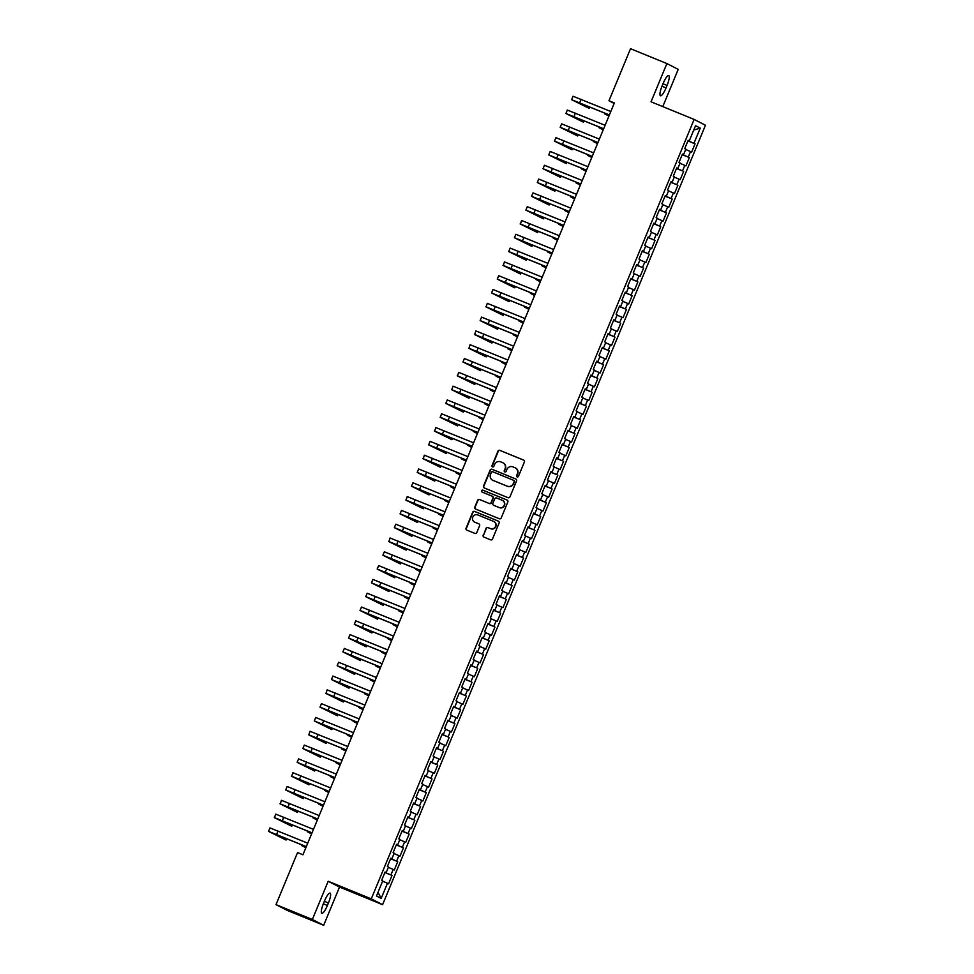 <?xml version="1.0" encoding="UTF-8"?>
<svg xmlns="http://www.w3.org/2000/svg" width="974" height="974" viewBox="0 0 974 974"><rect width="100%" height="100%" fill="white"/><g stroke="black" fill="none" stroke-linecap="round" stroke-linejoin="round"><path stroke-width="1.46" d="M517.121 476.943A1.023 0.998 -62.8 0 0 518.436 476.371L524.402 461.98A1.461 1.424 -62.8 0 0 523.635 460.081L499.845 450.353A1.461 1.424 -62.8 0 0 497.97 451.169L492.004 465.56A1.023 0.998 -62.8 0 0 492.54 466.887A1.023 0.998 -62.8 0 0 493.855 466.327L494.622 464.464A4.7 4.566 -62.8 0 1 500.648 461.846L502.633 462.662A4.7 4.566 -62.8 0 1 505.068 468.725L504.288 470.588A1.023 0.998 -62.8 0 0 504.824 471.915A1.023 0.998 -62.8 0 0 506.139 471.343L506.918 469.48A4.7 4.566 -62.8 0 1 512.945 466.875L514.929 467.69A4.7 4.566 -62.8 0 1 517.352 473.754L516.585 475.616A1.023 0.998 -62.8 0 0 517.121 476.943M483.177 535.201A1.461 1.424 -62.8 0 0 483.932 537.1L490.604 539.827A1.461 1.424 -62.8 0 0 492.491 539.012L499.114 523.026A1.461 1.424 -62.8 0 0 498.359 521.127L474.569 511.399A1.461 1.424 -62.8 0 0 472.682 512.214L466.059 528.2A1.461 1.424 -62.8 0 0 466.814 530.1L474.886 533.399A1.461 1.424 -62.8 0 0 476.761 532.583L479.598 525.741A1.461 1.424 -62.8 0 0 478.843 523.842L474.837 522.21A3.92 3.823 -62.8 0 1 472.865 516.987A3.92 3.823 -62.8 0 1 477.844 514.954L493.501 521.358A3.92 3.823 -62.8 0 1 495.474 526.581A3.92 3.823 -62.8 0 1 490.506 528.614L487.889 527.543A1.461 1.424 -62.8 0 0 486.002 528.358L483.481 535.359A1.461 1.424 -62.8 0 0 483.981 537.124M312.35 919.493L323.672 925.3L339.512 887.058L328.189 881.251L312.35 919.493L275.995 904.627L297.557 852.579L302.938 854.782L614.363 102.952L608.969 100.748L614.168 103.414M328.189 881.251L371.277 898.868L694.133 119.425L705.456 125.232L382.599 904.676L371.277 898.868M662.783 106.604L678.208 69.373L666.886 63.566L651.046 101.807L694.133 119.425M666.886 63.566L630.531 48.7L608.969 100.748M508.063 497.69A1.461 1.424 -62.8 0 0 509.95 496.874L516.573 480.876A1.461 1.424 -62.8 0 0 515.806 478.989L492.016 469.261A1.461 1.424 -62.8 0 0 490.141 470.077L483.518 486.063A1.461 1.424 -62.8 0 0 484.273 487.962L508.063 497.69M507.844 501.951L501.22 517.937A1.461 1.424 -62.8 0 1 499.333 518.752L475.543 509.025A1.461 1.424 -62.8 0 1 474.788 507.137L477.625 500.295A1.461 1.424 -62.8 0 1 479.5 499.479L489.155 503.424A1.461 1.424 -62.8 0 0 491.03 502.608L492.917 498.067A1.461 1.424 -62.8 0 0 492.15 496.168L482.106 492.065A1.023 0.998 -62.8 0 1 481.594 490.701A1.023 0.998 -62.8 0 1 482.897 490.166L507.077 500.052A1.461 1.424 -62.8 0 1 507.844 501.951M687.924 140.926L695.059 143.835L693.975 143.275L700.257 128.093L695.546 125.683L689.263 140.865L688.18 140.305L684.746 148.584L685.83 149.144L683.541 154.671L682.457 154.111L679.024 162.39L680.108 162.95L677.819 168.478L676.735 167.918L673.302 176.197L674.398 176.757L672.109 182.284L671.025 181.724L667.592 190.003L668.675 190.563L666.386 196.078L665.303 195.53L661.87 203.81L662.953 204.37L660.664 209.885L659.581 209.337L656.147 217.616L657.243 218.176L654.954 223.691L653.871 223.143L650.437 231.422L651.521 231.982L649.232 237.498L648.148 236.938L644.715 245.229L645.799 245.789L643.51 251.304L642.426 250.744L638.993 259.035L640.088 259.583L637.8 265.111L636.716 264.551L633.283 272.842L634.366 273.39L632.077 278.917L630.994 278.357L627.56 286.636L628.644 287.196L626.355 292.724L625.271 292.163L621.838 300.442L622.934 301.003L620.645 306.53L619.561 305.97L616.128 314.249L617.212 314.809L614.923 320.336L613.839 319.776L610.406 328.055L611.489 328.615L609.2 334.131L608.117 333.583L604.684 341.862L605.779 342.422L603.49 347.937L602.407 347.389L598.973 355.668L600.057 356.228L597.768 361.744L596.685 361.196L593.251 369.475L594.335 370.035L592.046 375.55L590.962 374.99L587.529 383.281L588.625 383.841L586.336 389.357L585.24 388.796L581.819 397.088L582.902 397.636L580.614 403.163L579.53 402.603L576.097 410.894L577.18 411.442L574.891 416.969L573.808 416.409L570.374 424.688L571.47 425.248L569.181 430.776L568.086 430.216L564.664 438.495L565.748 439.055L563.459 444.582L562.375 444.022L558.942 452.301L560.026 452.861L557.737 458.389L556.653 457.829L553.22 466.108L554.303 466.668L552.027 472.183L550.931 471.635L547.51 479.914L548.593 480.474L546.304 485.989L545.221 485.442L541.788 493.721L542.871 494.281L540.582 499.796L539.499 499.248L536.065 507.527L537.149 508.087L534.872 513.602L533.776 513.042L530.355 521.333L531.439 521.894L529.15 527.409L528.066 526.849L524.633 535.14L525.716 535.688L523.428 541.215L522.344 540.655L518.911 548.946L519.994 549.494L517.718 555.022L516.622 554.462L513.201 562.741L514.284 563.301L511.995 568.828L510.912 568.268L507.478 576.547L508.562 577.107L506.273 582.635L505.189 582.075L501.756 590.354L502.84 590.914L500.563 596.441L499.467 595.881L496.046 604.16L497.13 604.72L494.841 610.235L493.757 609.687L490.324 617.966L491.407 618.527L489.118 624.042L488.035 623.494L484.602 631.773L485.685 632.333L483.396 637.848L482.313 637.3L478.879 645.579L479.975 646.139L477.686 651.655L476.603 651.095L473.169 659.386L474.253 659.946L471.964 665.461L470.88 664.901L467.447 673.192L468.531 673.74L466.242 679.268L465.158 678.708L461.725 686.999L462.82 687.547L460.532 693.074L459.448 692.514L456.015 700.793L457.098 701.353L454.809 706.881L453.726 706.32L450.292 714.599L451.376 715.159L449.087 720.687L448.003 720.127L444.57 728.406L445.666 728.966L443.377 734.493L442.293 733.933L438.86 742.212L439.944 742.772L437.655 748.288L436.571 747.74L433.138 756.019L434.221 756.579L431.932 762.094L430.849 761.546L427.416 769.825L428.511 770.385L426.222 775.901L425.139 775.353L421.705 783.632L422.789 784.192L420.5 789.707L419.417 789.147L415.983 797.438L417.067 797.998L414.778 803.513L413.694 802.953L410.261 811.245L411.357 811.792L409.068 817.32L407.972 816.76L404.551 825.051L405.634 825.599L403.346 831.126L402.262 830.566L398.829 838.845L399.912 839.405L397.623 844.933L396.54 844.373L393.106 852.652L394.202 853.212L391.913 858.739L390.817 858.179L387.396 866.458L388.48 867.018L386.191 872.546L385.107 871.986L381.674 880.265L382.758 880.825L376.475 896.007L381.175 898.43L378.009 892.294M695.059 143.835L691.625 152.127L690.542 151.567L688.253 157.082L682.287 154.525M682.202 154.72L688.253 157.082M689.336 157.642L685.903 165.933L684.819 165.373L682.531 170.888L676.565 168.332M676.48 168.526L682.531 170.888M683.626 171.448L680.193 179.727L679.109 179.179L676.82 184.695L670.842 182.138M670.769 182.333L676.82 184.695M677.904 185.255L674.471 193.534L673.387 192.986L671.098 198.501L665.132 195.944M665.047 196.139L671.098 198.501M672.182 199.061L668.748 207.34L667.665 206.78L665.376 212.308L659.41 209.751M659.325 209.946L665.376 212.308M666.472 212.868L663.038 221.147L661.955 220.587L659.666 226.114L653.688 223.557M653.615 223.752L659.666 226.114M660.749 226.674L657.316 234.953L656.232 234.393L653.944 239.921L647.978 237.364M647.893 237.559L653.944 239.921M655.027 240.481L651.594 248.76L650.51 248.2L648.221 253.727L642.256 251.17M642.17 251.365L648.221 253.727M649.317 254.275L645.884 262.566L644.8 262.006L642.511 267.533L636.533 264.977M636.46 265.172L642.511 267.533M643.595 268.081L640.161 276.373L639.078 275.812L636.789 281.328L630.823 278.783M630.738 278.978L636.789 281.328M637.873 281.888L634.439 290.179L633.356 289.619L631.067 295.134L625.101 292.577M625.016 292.772L631.067 295.134M632.15 295.694L628.729 303.985L627.633 303.425L625.357 308.941L619.379 306.384M619.306 306.579L625.357 308.941M626.44 309.501L623.007 317.78L621.923 317.232L619.634 322.747L613.669 320.19M613.583 320.385L619.634 322.747M620.718 323.307L617.285 331.586L616.201 331.038L613.912 336.554L607.946 333.997M607.861 334.192L613.912 336.554M614.996 337.114L611.575 345.393L610.479 344.833L608.202 350.36L602.224 347.803M602.151 347.998L608.202 350.36M609.286 350.92L605.852 359.199L604.769 358.639L602.48 364.166L596.514 361.61M596.429 361.804L602.48 364.166M603.563 364.726L600.13 373.005L599.047 372.445L596.758 377.973L590.792 375.416M590.707 375.611L596.758 377.973M597.841 378.533L594.42 386.812L593.324 386.252L591.048 391.779L585.07 389.223M584.997 389.417L591.048 391.779M592.131 392.327L588.698 400.618L587.614 400.058L585.325 405.586L579.36 403.029M579.274 403.224L585.325 405.586M586.409 406.134L582.976 414.425L581.892 413.865L579.603 419.38L573.637 416.835M573.552 417.03L579.603 419.38M580.687 419.94L577.265 428.231L576.17 427.671L573.893 433.187L567.915 430.63M567.842 430.825L573.893 433.187M574.977 433.747L571.543 442.038L570.46 441.478L568.171 446.993L562.205 444.436M562.12 444.631L568.171 446.993M569.254 447.553L565.821 455.832L564.737 455.284L562.448 460.799L556.483 458.243M556.398 458.437L562.448 460.799M563.532 461.359L560.111 469.638L559.015 469.091L556.726 474.606L550.76 472.049M550.687 472.244L556.726 474.606M557.822 475.166L554.389 483.445L553.305 482.885L551.016 488.412L545.038 485.856M544.965 486.05L551.016 488.412M552.1 488.972L548.666 497.251L547.583 496.691L545.294 502.219L539.328 499.662M539.243 499.857L545.294 502.219M546.377 502.779L542.956 511.058L541.861 510.498L539.572 516.025L533.606 513.468M533.521 513.663L539.572 516.025M540.667 516.585L537.234 524.864L536.15 524.304L533.862 529.832L527.884 527.275M527.811 527.47L533.862 529.832M534.945 530.38L531.512 538.671L530.428 538.111L528.139 543.638L522.174 541.081M522.088 541.276L528.139 543.638M529.223 544.186L525.79 552.477L524.706 551.917L522.417 557.432L516.451 554.888M516.366 555.083L522.417 557.432M523.513 557.992L520.079 566.284L518.996 565.724L516.707 571.239L510.729 568.682M510.656 568.877L516.707 571.239M517.791 571.799L514.357 580.09L513.274 579.53L510.985 585.045L505.019 582.489M504.934 582.683L510.985 585.045M512.068 585.605L508.635 593.884L507.551 593.336L505.262 598.852L499.297 596.295M499.212 596.49L505.262 598.852M506.358 599.412L502.925 607.691L501.841 607.143L499.552 612.658L493.575 610.101M493.501 610.296L499.552 612.658M500.636 613.218L497.203 621.497L496.119 620.937L493.83 626.465L487.864 623.908M487.779 624.103L493.83 626.465M494.914 627.025L491.48 635.304L490.397 634.744L488.108 640.271L482.142 637.714M482.057 637.909L488.108 640.271M489.204 640.831L485.77 649.11L484.687 648.55L482.398 654.078L476.42 651.521M476.347 651.716L482.398 654.078M483.481 654.638L480.048 662.917L478.964 662.357L476.676 667.884L470.71 665.327M470.625 665.522L476.676 667.884M477.759 668.432L474.326 676.723L473.242 676.163L470.953 681.69L464.988 679.134M464.902 679.328L470.953 681.69M472.049 682.238L468.616 690.529L467.532 689.969L465.243 695.485L459.265 692.94M459.192 693.135L465.243 695.485M466.327 696.045L462.894 704.336L461.81 703.776L459.521 709.291L453.555 706.734M453.47 706.929L459.521 709.291M460.605 709.851L457.171 718.142L456.088 717.582L453.799 723.098L447.833 720.541M447.748 720.736L453.799 723.098M454.895 723.658L451.461 731.937L450.378 731.389L448.089 736.904L442.111 734.347M442.038 734.542L448.089 736.904M449.172 737.464L445.739 745.743L444.655 745.195L442.366 750.711L436.401 748.154M436.315 748.349L442.366 750.711M443.45 751.271L440.017 759.55L438.933 758.99L436.644 764.517L430.678 761.96M430.593 762.155L436.644 764.517M437.728 765.077L434.307 773.356L433.211 772.796L430.934 778.323L424.956 775.767M424.883 775.961L430.934 778.323M432.018 778.883L428.584 787.162L427.501 786.602L425.212 792.13L419.246 789.573M419.161 789.768L425.212 792.13M426.295 792.69L422.862 800.969L421.779 800.409L419.49 805.936L413.524 803.38M413.439 803.574L419.49 805.936M420.573 806.484L417.152 814.775L416.056 814.215L413.78 819.743L407.802 817.186M407.729 817.381L413.78 819.743M414.863 820.291L411.43 828.582L410.346 828.022L408.057 833.537L402.092 830.992M402.006 831.187L408.057 833.537M409.141 834.097L405.708 842.388L404.624 841.828L402.335 847.343L396.369 844.787M396.284 844.982L402.335 847.343M403.419 847.904L399.997 856.195L398.902 855.635L396.625 861.15L390.647 858.593M390.574 858.788L396.625 861.15M397.709 861.71L394.275 869.989L393.192 869.441L390.903 874.956L384.937 872.4M384.852 872.594L390.903 874.956M391.986 875.516L388.553 883.795L387.469 883.248L381.175 898.43M386.191 872.546L385.047 872.107M387.469 883.248L382.624 881.166M391.913 858.739L390.769 858.301M393.192 869.441L388.334 867.359M397.623 844.933L396.491 844.495M398.902 855.635L394.056 853.553M403.346 831.126L402.213 830.7M404.624 841.828L399.778 839.746M409.068 817.32L407.923 816.894M410.346 828.022L405.488 825.94M414.778 803.513L413.646 803.087M416.056 814.215L411.211 812.133M420.5 789.707L419.368 789.281M421.779 800.409L416.933 798.327M426.222 775.901L425.078 775.474M427.501 786.602L422.643 784.533M431.932 762.094L430.8 761.668M433.211 772.796L428.365 770.726M437.655 748.288L436.522 747.862M438.933 758.99L434.087 756.92M443.377 734.493L442.233 734.055M444.655 745.195L439.798 743.113M449.087 720.687L447.955 720.249M450.378 731.389L445.52 729.307M454.809 706.881L453.677 706.442M456.088 717.582L451.242 715.5M460.532 693.074L459.387 692.648M461.81 703.776L456.952 701.694M466.242 679.268L465.109 678.841M467.532 689.969L462.674 687.888M471.964 665.461L470.832 665.035M473.242 676.163L468.397 674.081M477.686 651.655L476.542 651.229M478.964 662.357L474.107 660.275M483.396 637.848L482.264 637.422M484.687 648.55L479.829 646.48M489.118 624.042L487.986 623.616M490.397 634.744L485.551 632.674M494.841 610.235L493.696 609.809M496.119 620.937L491.261 618.867M500.563 596.441L499.418 596.003M501.841 607.143L496.983 605.061M506.273 582.635L505.141 582.196M507.551 593.336L502.706 591.255M511.995 568.828L510.851 568.39M513.274 579.53L508.416 577.448M517.718 555.022L516.573 554.596M518.996 565.724L514.138 563.642M523.428 541.215L522.295 540.789M524.706 551.917L519.86 549.835M529.15 527.409L528.005 526.983M530.428 538.111L525.583 536.029M534.872 513.602L533.728 513.176M536.15 524.304L531.293 522.222M540.582 499.796L539.45 499.37M541.861 510.498L537.015 508.428M546.304 485.989L545.16 485.563M547.583 496.691L542.737 494.622M552.027 472.183L550.882 471.757M553.305 482.885L548.447 480.815M557.737 458.389L556.604 457.95M559.015 469.091L554.169 467.009M563.459 444.582L562.315 444.144M564.737 455.284L559.892 453.202M569.181 430.776L568.037 430.338M570.46 441.478L565.602 439.396M574.891 416.969L573.759 416.543M576.17 427.671L571.324 425.589M580.614 403.163L579.469 402.737M581.892 413.865L577.046 411.783M586.336 389.357L585.191 388.93M587.614 400.058L582.756 397.976M592.046 375.55L590.914 375.124M593.324 386.252L588.479 384.17M597.768 361.744L596.636 361.317M599.047 372.445L594.201 370.376M603.49 347.937L602.346 347.511M604.769 358.639L599.911 356.569M609.2 334.131L608.068 333.705M610.479 344.833L605.633 342.763M614.923 320.336L613.79 319.898M616.201 331.038L611.355 328.956M620.645 306.53L619.501 306.092M621.923 317.232L617.066 315.15M626.355 292.724L625.223 292.285M627.633 303.425L622.788 301.343M632.077 278.917L630.945 278.491M633.356 289.619L628.51 287.537M637.8 265.111L636.655 264.685M639.078 275.812L634.22 273.731M643.51 251.304L642.377 250.878M644.8 262.006L639.942 259.924M649.232 237.498L648.1 237.072M650.51 248.2L645.665 246.118M654.954 223.691L653.81 223.265M656.232 234.393L651.375 232.323M660.664 209.885L659.532 209.459M661.955 220.587L657.097 218.517M666.386 196.078L665.254 195.652M667.665 206.78L662.819 204.71M672.109 182.284L670.964 181.846M673.387 192.986L668.529 190.904M677.819 168.478L676.686 168.039M679.109 179.179L674.251 177.098M683.541 154.671L682.409 154.233M684.819 165.373L679.974 163.291M689.263 140.865L688.119 140.439M690.542 151.567L685.684 149.485M275.995 904.627L287.318 910.434L323.672 925.3M339.512 887.058L382.599 904.676M700.257 128.093L693.731 130.066M693.975 143.275L687.997 140.731M667.068 85.42A9.57 2.192 112.2 0 0 668.736 75.57A9.57 2.192 112.2 0 0 663.148 83.411L662.125 85.895A9.57 2.192 112.2 0 0 660.457 95.756A9.57 2.192 112.2 0 0 666.033 87.904L667.068 85.42L663.014 83.764M323.49 903.446A9.57 2.192 112.2 0 0 321.822 913.308A9.57 2.192 112.2 0 0 327.398 905.455L328.433 902.971A9.57 2.192 112.2 0 0 330.089 893.109A9.57 2.192 112.2 0 0 324.512 900.962L323.49 903.446M517.206 476.98A1.023 0.998 -62.8 0 1 516.89 475.775L517.669 473.912A4.7 4.566 -62.8 0 0 515.429 467.934M503.132 462.906A4.7 4.566 -62.8 0 1 505.372 468.884L504.605 470.746A1.023 0.998 -62.8 0 0 504.909 471.952M523.89 460.215L500.161 450.512A1.461 1.424 -62.8 0 0 498.274 451.327L492.308 465.718A1.023 0.998 -62.8 0 0 492.625 466.923M516.062 479.123L492.32 469.419A1.461 1.424 -62.8 0 0 490.446 470.223L483.822 486.221A1.461 1.424 -62.8 0 0 484.322 487.974M513.724 480.365L513.87 480.45A1.023 0.998 -62.8 0 1 514.406 481.777L514.102 481.619A1.023 0.998 -62.8 0 0 513.566 480.292L492.686 471.745A1.023 0.998 -62.8 0 0 491.371 472.317L490.555 474.277A4.7 4.566 -62.8 0 0 493.294 480.511L492.637 480.194M492.795 480.267A4.7 4.566 -62.8 0 0 492.941 480.34L507.259 486.184A4.7 4.566 -62.8 0 0 513.286 483.579L514.102 481.619M514.406 481.777L513.59 483.737A4.7 4.566 -62.8 0 1 507.564 486.343L493.294 480.511M492.454 496.326A1.461 1.424 -62.8 0 1 493.221 498.225L491.334 502.767A1.461 1.424 -62.8 0 1 489.459 503.582L479.805 499.638A1.461 1.424 -62.8 0 0 477.93 500.441L475.093 507.284A1.461 1.424 -62.8 0 0 475.604 509.049M507.332 500.186L483.201 490.324A1.023 0.998 -62.8 0 0 482.203 492.101M499.163 507.515A3.92 3.823 -62.8 0 0 504.13 505.482A3.92 3.823 -62.8 0 0 502.17 500.259L496.643 498.006A1.461 1.424 -62.8 0 0 494.768 498.822L492.881 503.363A1.461 1.424 -62.8 0 0 493.648 505.262L499.467 507.673A3.92 3.823 -62.8 0 0 504.435 505.64A3.92 3.823 -62.8 0 0 502.608 500.478M499.467 507.673L493.952 505.409M493.94 521.577A3.92 3.823 -62.8 0 1 495.778 526.739A3.92 3.823 -62.8 0 1 490.811 528.772L488.193 527.701A1.461 1.424 -62.8 0 0 486.318 528.517L483.481 535.359M479.086 523.975L475.142 522.368M498.603 521.26L474.874 511.557A1.461 1.424 -62.8 0 0 472.987 512.373L466.363 528.358A1.461 1.424 -62.8 0 0 466.875 530.124M609.115 115.602L608.117 115.273L609.042 115.772M608.933 116.052L604.671 113.848L609.152 115.504M609.359 115.017L575.074 101.126L589.148 108.358L571.616 99.689L573.053 96.243L610.82 111.499M571.616 99.689L609.383 114.944M589.148 108.358L589.708 106.982M603.393 129.408L602.395 129.079L603.332 129.579M603.21 129.859L598.949 127.643L603.442 129.311M597.683 143.215L596.685 142.886L597.61 143.373M597.488 143.665L593.227 141.449L597.719 143.117M603.637 128.824L569.352 114.92L583.426 122.164L565.894 113.495L567.331 110.05L605.097 125.305M565.894 113.495L603.673 128.751M583.426 122.164L583.998 120.788M597.926 142.63L563.629 128.726L577.704 135.97L560.184 127.302L561.608 123.844L599.375 139.112M560.184 127.302L597.951 142.557M577.704 135.97L578.276 134.595M591.961 157.021L590.962 156.692L591.888 157.179M591.778 157.471L587.517 155.256L591.997 156.924M586.238 170.827L585.24 170.499L586.178 170.986M586.056 171.278L581.795 169.062L586.287 170.73M592.204 156.437L557.919 142.533L571.994 149.777L554.462 141.108L555.898 137.651L593.665 152.918M554.462 141.108L592.229 156.364M571.994 149.777L572.554 148.401M586.482 170.243L552.197 156.339L566.271 163.583L548.739 154.915L550.176 151.457L587.943 166.724M548.739 154.915L586.518 170.17M566.271 163.583L566.844 162.208M580.528 184.634L579.53 184.293L580.455 184.792M580.334 185.084L576.072 182.868L580.565 184.536M580.772 184.049L546.475 170.146L560.549 177.39L543.029 168.721L544.454 165.263L582.221 180.519M543.029 168.721L580.796 183.976M560.549 177.39L561.121 176.014M574.806 198.44L573.808 198.099L574.733 198.599M574.623 198.891L570.362 196.675L574.843 198.343M575.05 197.844L540.765 183.952L554.839 191.196L537.307 182.515L538.744 179.07L576.511 194.325M537.307 182.515L575.074 197.783M554.839 191.196L555.399 189.82M569.084 212.247L568.086 211.906L569.023 212.405M568.901 212.697L564.64 210.481L569.133 212.149M563.374 226.053L562.375 225.712L563.301 226.212M563.179 226.504L558.918 224.288L563.41 225.956M557.652 239.847L556.653 239.519L557.578 240.018M557.469 240.31L553.195 238.094L557.688 239.762M551.929 253.654L550.931 253.325L551.868 253.824M551.747 254.104L547.485 251.901L551.966 253.557M546.219 267.46L545.221 267.132L546.146 267.631M546.024 267.911L541.763 265.695L546.256 267.363M540.497 281.267L539.499 280.938L540.424 281.425M540.302 281.717L536.041 279.501L540.533 281.169M534.775 295.073L533.776 294.745L534.714 295.232M534.592 295.524L530.331 293.308L534.811 294.976M529.065 308.88L528.066 308.551L528.992 309.038M528.87 309.33L524.609 307.114L529.101 308.782M523.342 322.686L522.344 322.345L523.269 322.844M523.148 323.137L518.886 320.921L523.379 322.589M517.62 336.493L516.622 336.152L517.559 336.651M517.438 336.943L513.176 334.727L517.657 336.395M511.898 350.299L510.912 349.958L511.837 350.457M511.715 350.75L507.454 348.534L511.947 350.202M506.188 364.106L505.189 363.765L506.115 364.264M505.993 364.556L501.732 362.34L506.224 364.008M500.466 377.9L499.467 377.571L500.405 378.07M500.283 378.362L496.022 376.147L500.502 377.815M494.743 391.706L493.757 391.378L494.682 391.877M494.561 392.157L490.299 389.941L494.792 391.609M489.033 405.513L488.035 405.184L488.96 405.683M488.838 405.963L484.577 403.747L489.07 405.415M483.311 419.319L482.313 418.99L483.25 419.477M483.128 419.77L478.867 417.554L483.348 419.222M477.589 433.126L476.603 432.797L477.528 433.284M477.406 433.576L473.145 431.36L477.637 433.028M471.879 446.932L470.88 446.603L471.806 447.09M471.684 447.383L467.423 445.167L471.915 446.835M466.156 460.739L465.158 460.398L466.096 460.897M465.974 461.189L461.713 458.973L466.193 460.641M460.434 474.545L459.436 474.204L460.373 474.703M460.252 474.995L455.99 472.78L460.483 474.448M454.724 488.351L453.726 488.011L454.651 488.51M454.529 488.802L450.268 486.586L454.761 488.254M449.002 502.158L448.003 501.817L448.941 502.316M448.819 502.608L444.558 500.392L449.038 502.06M443.28 515.952L442.281 515.623L443.219 516.123M443.097 516.415L438.836 514.199L443.328 515.867M437.57 529.759L436.571 529.43L437.496 529.929M437.375 530.209L433.113 527.993L437.606 529.661M431.847 543.565L430.849 543.236L431.774 543.736M431.665 544.016L427.403 541.8L431.884 543.468M426.125 557.372L425.127 557.043L426.064 557.53M425.942 557.822L421.681 555.606L426.174 557.274M420.415 571.178L419.417 570.849L420.342 571.336M420.22 571.628L415.959 569.413L420.451 571.081M414.693 584.984L413.694 584.656L414.62 585.143M414.51 585.435L410.249 583.219L414.729 584.887M408.97 598.791L407.972 598.45L408.91 598.949M408.788 599.241L404.527 597.025L409.019 598.693M403.26 612.597L402.262 612.256L403.187 612.756M403.066 613.048L398.804 610.832L403.297 612.5M397.538 626.404L396.54 626.063L397.465 626.562M397.355 626.854L393.094 624.638L397.575 626.306M391.816 640.21L390.817 639.869L391.755 640.368M391.633 640.661L387.372 638.445L391.865 640.113M386.106 654.004L385.107 653.676L386.033 654.175M385.911 654.467L381.65 652.251L386.142 653.919M380.384 667.811L379.385 667.482L380.31 667.981M380.201 668.261L375.927 666.046L380.42 667.714M374.661 681.617L373.663 681.289L374.6 681.788M374.479 682.068L370.217 679.852L374.71 681.52M368.951 695.424L367.953 695.095L368.878 695.582M368.756 695.874L364.495 693.658L368.988 695.326M363.229 709.23L362.231 708.902L363.156 709.389M363.046 709.681L358.773 707.465L363.265 709.133M569.327 211.65L535.043 197.759L549.117 205.003L531.585 196.322L533.022 192.876L570.788 208.132M531.585 196.322L569.364 211.589M549.117 205.003L549.689 203.627M563.617 225.457L529.32 211.565L543.395 218.809L525.875 210.128L527.299 206.683L565.066 221.938M525.875 210.128L563.642 225.396M543.395 218.809L543.967 217.421M557.895 239.263L523.61 225.371L537.685 232.616L520.408 224.093L521.577 220.489L559.356 235.745M520.153 223.935L557.919 239.202M537.685 232.616L538.245 231.228M552.173 253.07L517.888 239.178L531.962 246.41L514.43 237.741L515.867 234.296L553.634 249.551M514.43 237.741L552.209 252.997M531.962 246.41L532.534 245.034M546.463 266.876L512.166 252.972L526.24 260.216L508.72 251.548L510.145 248.102L547.912 263.357M508.72 251.548L546.487 266.803M526.24 260.216L526.812 258.841M540.74 280.682L506.456 266.779L520.518 274.023L503.254 265.512L504.422 261.896L542.201 277.164M502.998 265.354L540.765 280.609M520.518 274.023L521.09 272.647M535.018 294.489L500.733 280.585L514.808 287.829L497.276 279.161L498.712 275.703L536.479 290.97M497.276 279.161L535.055 294.416M514.808 287.829L515.38 286.453M529.308 308.295L495.011 294.392L509.085 301.636L491.566 292.967L492.99 289.509L530.757 304.777M491.566 292.967L529.332 308.222M509.085 301.636L509.658 300.26M523.586 322.102L489.301 308.198L503.363 315.442L486.099 306.932L487.268 303.316L525.047 318.571M485.843 306.773L523.61 322.029M503.363 315.442L503.935 314.066M517.864 335.896L483.579 322.004L497.653 329.249L480.121 320.568L481.558 317.122L519.325 332.377M480.121 320.568L517.888 335.835M497.653 329.249L498.225 327.873M512.141 349.703L477.857 335.811L491.931 343.055L474.667 334.545L475.836 330.929L513.602 346.184M474.411 334.374L512.178 349.642M491.931 343.055L492.503 341.679M506.431 363.509L472.147 349.617L486.209 356.861L468.944 348.339L470.113 344.735L507.892 359.99M468.689 348.181L506.456 363.448M486.209 356.861L486.781 355.473M500.709 377.315L466.424 363.424L480.499 370.668L462.967 361.987L464.403 358.542L502.17 373.797M462.967 361.987L500.733 377.255M480.499 370.668L481.071 369.28M494.987 391.122L460.702 377.23L474.776 384.462L457.512 375.952L458.681 372.348L496.448 387.603M457.256 375.794L495.023 391.049M474.776 384.462L475.349 383.086M489.277 404.928L454.98 391.024L469.054 398.269L451.79 389.758L452.959 386.154L490.738 401.41M451.534 389.6L489.301 404.855M469.054 398.269L469.626 396.893M483.554 418.735L449.27 404.831L463.344 412.075L445.812 403.406L447.249 399.949L485.015 415.216M445.812 403.406L483.579 418.662M463.344 412.075L463.916 410.699M477.832 432.541L443.547 418.637L457.622 425.882L440.358 417.371L441.526 413.755L479.293 429.023M440.102 417.213L477.869 432.468M457.622 425.882L458.194 424.506M472.122 446.348L437.825 432.444L451.899 439.688L434.635 431.178L435.804 427.562L473.583 442.829M434.38 431.019L472.147 446.275M451.899 439.688L452.472 438.312M466.4 460.154L432.115 446.25L446.189 453.494L428.657 444.826L430.094 441.368L467.861 456.623M428.657 444.826L466.424 460.081M446.189 453.494L446.762 452.119M460.678 473.948L426.393 460.057L440.467 467.301L423.203 458.791L424.372 455.175L462.139 470.43M422.947 458.62L460.714 473.888M440.467 467.301L441.039 465.925M454.968 487.755L420.671 473.863L434.745 481.107L417.225 472.427L418.65 468.981L456.416 484.236M417.225 472.427L454.992 487.694M434.745 481.107L435.317 479.732M449.245 501.561L414.961 487.67L429.035 494.914L411.503 486.233L412.939 482.787L450.706 498.043M411.503 486.233L449.27 501.5M429.035 494.914L429.607 493.526M443.523 515.368L409.238 501.476L423.313 508.72L406.048 500.198L407.217 496.594L444.984 511.849M405.793 500.039L443.56 515.307M423.313 508.72L423.885 507.332M437.813 529.174L403.516 515.283L417.59 522.514L400.071 513.846L401.495 510.4L439.262 525.656M400.071 513.846L437.837 529.101M417.59 522.514L418.163 521.139M432.091 542.981L397.806 529.077L411.88 536.321L394.348 527.652L395.785 524.207L433.552 539.462M394.348 527.652L432.115 542.908M411.88 536.321L412.452 534.945M426.368 556.787L392.084 542.883L406.158 550.127L388.894 541.617L390.063 538.001L427.829 553.269M388.638 541.459L426.405 556.714M406.158 550.127L406.73 548.752M420.658 570.594L386.361 556.69L400.436 563.934L382.916 555.265L384.34 551.808L422.107 567.075M382.916 555.265L420.683 570.521M400.436 563.934L401.008 562.558M414.936 584.4L380.651 570.496L394.726 577.74L377.194 569.072L378.63 565.614L416.397 580.881M377.194 569.072L414.961 584.327M394.726 577.74L395.286 576.365M409.214 598.206L374.929 584.303L389.003 591.547L371.471 582.878L372.908 579.42L410.675 594.676M371.471 582.878L409.25 598.133M389.003 591.547L389.576 590.171M403.504 612.001L369.207 598.109L383.281 605.353L365.761 596.672L367.186 593.227L404.953 608.482M365.761 596.672L403.528 611.94M383.281 605.353L383.853 603.977M397.782 625.807L363.497 611.916L377.571 619.16L360.039 610.479L361.476 607.033L399.243 622.289M360.039 610.479L397.806 625.746M377.571 619.16L378.131 617.784M392.059 639.614L357.775 625.722L371.849 632.966L354.317 624.285L355.753 620.84L393.52 636.095M354.317 624.285L392.096 639.553M371.849 632.966L372.421 631.578M386.349 653.42L352.052 639.528L366.127 646.773L348.607 638.092L350.031 634.646L387.798 649.901M348.607 638.092L386.374 653.359M366.127 646.773L366.699 645.385M380.627 667.227L346.342 653.335L360.417 660.567L342.885 651.898L344.321 648.453L382.088 663.708M342.885 651.898L380.651 667.153M360.417 660.567L360.977 659.191M374.905 681.033L340.62 667.129L354.694 674.373L337.162 665.705L338.599 662.259L376.366 677.514M337.162 665.705L374.941 680.96M354.694 674.373L355.267 672.997M369.195 694.839L334.898 680.936L348.972 688.18L331.452 679.511L332.877 676.053L370.644 691.321M331.452 679.511L369.219 694.766M348.972 688.18L349.544 686.804M363.472 708.646L329.188 694.742L343.262 701.986L325.986 693.476L327.154 689.86L364.933 705.127M325.73 693.318L363.497 708.573M343.262 701.986L343.822 700.61M357.507 723.037L356.508 722.708L357.446 723.195M357.324 723.487L353.063 721.271L357.543 722.939M357.75 722.452L323.465 708.548L337.54 715.793L320.008 707.124L321.444 703.666L359.211 718.934M320.008 707.124L357.787 722.379M337.54 715.793L338.112 714.417M351.797 736.843L350.798 736.502L351.724 737.001M351.602 737.294L347.341 735.078L351.833 736.746M352.04 736.259L317.743 722.355L331.817 729.599L314.298 720.93L315.722 717.473L353.489 732.728M314.298 720.93L352.064 736.186M331.817 729.599L332.39 728.223M346.074 750.65L345.076 750.309L346.001 750.808M345.88 751.1L341.618 748.884L346.111 750.552M346.318 750.053L312.033 736.161L326.095 743.406L308.831 734.895L310 731.279L347.779 746.534M308.575 734.725L346.342 749.992M326.095 743.406L326.667 742.03M340.352 764.456L339.354 764.115L340.291 764.614M340.169 764.907L335.908 762.691L340.389 764.359M340.596 763.86L306.311 749.968L320.385 757.212L302.853 748.531L304.29 745.086L342.057 760.341M302.853 748.531L340.632 763.799M320.385 757.212L320.957 755.836M334.642 778.263L333.644 777.922L334.569 778.421M334.447 778.713L330.186 776.497L334.679 778.165M334.886 777.666L300.589 763.774L314.663 771.018L297.143 762.338L298.568 758.892L336.334 774.147M297.143 762.338L334.91 777.605M314.663 771.018L315.235 769.63M328.92 792.057L327.921 791.728L328.847 792.227M328.725 792.519L324.464 790.304L328.956 791.972M329.163 791.472L294.878 777.581L308.941 784.825L291.676 776.302L292.845 772.699L330.624 787.954M291.421 776.144L329.188 791.412M308.941 784.825L309.513 783.437M323.198 805.863L322.199 805.535L323.137 806.034M323.015 806.314L318.754 804.098L323.234 805.766M323.441 805.279L289.156 791.387L303.231 798.619L285.699 789.951L287.135 786.505L324.902 801.76M285.699 789.951L323.465 805.206M303.231 798.619L303.803 797.243M317.475 819.67L316.489 819.341L317.414 819.84M317.293 820.12L313.031 817.904L317.524 819.572M317.719 819.085L283.434 805.181L297.508 812.426L280.244 803.915L281.413 800.311L319.18 815.567M279.988 803.757L317.755 819.012M297.508 812.426L298.081 811.05M311.765 833.476L310.767 833.147L311.692 833.634M311.57 833.927L307.309 831.711L311.802 833.379M312.009 832.892L277.712 818.988L291.786 826.232L274.522 817.722L275.691 814.106L313.47 829.373M274.266 817.563L312.033 832.819M291.786 826.232L292.358 824.856M306.043 847.283L305.045 846.954L305.982 847.441M305.86 847.733L301.599 845.517L306.079 847.185M306.286 846.698L272.002 832.794L286.076 840.038L268.544 831.37L269.981 827.912L307.747 843.18M268.544 831.37L306.311 846.625M286.076 840.038L286.648 838.663M661.979 86.248L666.033 87.904M323.344 903.799L327.398 905.455M324.366 901.303L328.433 902.971M581.113 99.348L579.676 102.806M575.391 113.154L573.966 116.612M569.668 126.961L568.244 130.406M563.958 140.767L562.522 144.213M558.236 154.574L556.811 158.019M552.514 168.38L551.089 171.826M546.804 182.187L545.367 185.632M541.081 195.993L539.657 199.439M535.359 209.787L533.935 213.245M529.649 223.594L528.212 227.052M523.927 237.4L522.502 240.858M518.205 251.207L516.78 254.664M512.494 265.013L511.058 268.459M506.772 278.82L505.348 282.265M501.05 292.626L499.625 296.072M495.34 306.433L493.903 309.878M489.618 320.239L488.181 323.685M483.895 334.045L482.471 337.491M478.185 347.84L476.749 351.297M472.463 361.646L471.026 365.104M466.741 375.453L465.316 378.91M461.031 389.259L459.594 392.717M455.308 403.066L453.872 406.511M449.586 416.872L448.162 420.318M443.864 430.678L442.44 434.124M438.154 444.485L436.717 447.93M432.432 458.291L431.007 461.737M426.709 472.098L425.285 475.543M420.999 485.892L419.563 489.35M415.277 499.699L413.853 503.156M409.555 513.505L408.13 516.963M403.845 527.311L402.408 530.769M398.123 541.118L396.698 544.563M392.4 554.924L390.976 558.37M386.69 568.731L385.254 572.176M380.968 582.537L379.543 585.983M375.246 596.344L373.821 599.789M369.536 610.15L368.099 613.596M363.813 623.944L362.389 627.402M358.091 637.751L356.667 641.209M352.381 651.557L350.944 655.015M346.659 665.364L345.234 668.821M340.937 679.17L339.512 682.616M335.226 692.977L333.79 696.422M329.504 706.783L328.08 710.229M323.782 720.59L322.357 724.035M318.072 734.396L316.635 737.842M312.35 748.202L310.925 751.648M306.627 761.997L305.203 765.454M300.917 775.803L299.481 779.261M295.195 789.61L293.758 793.067M289.473 803.416L288.048 806.874M283.763 817.223L282.326 820.668M278.04 831.029L276.604 834.475M604.927 113.203L604.671 113.848M599.217 127.01L598.949 127.643M593.495 140.816L593.227 141.449M587.772 154.623L587.517 155.256M582.05 168.429L581.795 169.062M576.34 182.235L576.072 182.868M570.618 196.042L570.362 196.675M564.896 209.848L564.64 210.481M559.186 223.643L558.918 224.288M553.463 237.449L553.195 238.094M547.741 251.255L547.485 251.901M542.031 265.062L541.763 265.695M536.309 278.868L536.041 279.501M530.587 292.675L530.331 293.308M524.876 306.481L524.609 307.114M519.154 320.288L518.886 320.921M513.432 334.094L513.176 334.727M507.722 347.901L507.454 348.534M502 361.695L501.732 362.34M496.277 375.501L496.022 376.147M490.567 389.308L490.299 389.941M484.845 403.114L484.577 403.747M479.123 416.921L478.867 417.554M473.413 430.727L473.145 431.36M467.69 444.534L467.423 445.167M461.968 458.34L461.713 458.973M456.258 472.147L455.99 472.78M450.536 485.953L450.268 486.586M444.814 499.747L444.558 500.392M439.104 513.554L438.836 514.199M433.381 527.36L433.113 527.993M427.659 541.167L427.403 541.8M421.949 554.973L421.681 555.606M416.227 568.779L415.959 569.413M410.504 582.586L410.249 583.219M404.794 596.392L404.527 597.025M399.072 610.199L398.804 610.832M393.35 624.005L393.094 624.638M387.628 637.8L387.372 638.445M381.918 651.606L381.65 652.251M376.195 665.412L375.927 666.046M370.473 679.219L370.217 679.852M364.763 693.025L364.495 693.658M359.041 706.832L358.773 707.465M353.318 720.638L353.063 721.271M347.608 734.445L347.341 735.078M341.886 748.251L341.618 748.884M336.164 762.058L335.908 762.691M330.454 775.852L330.186 776.497M324.732 789.658L324.464 790.304M319.009 803.465L318.754 804.098M313.299 817.271L313.031 817.904M307.577 831.078L307.309 831.711M301.855 844.884L301.599 845.517"/></g></svg>
